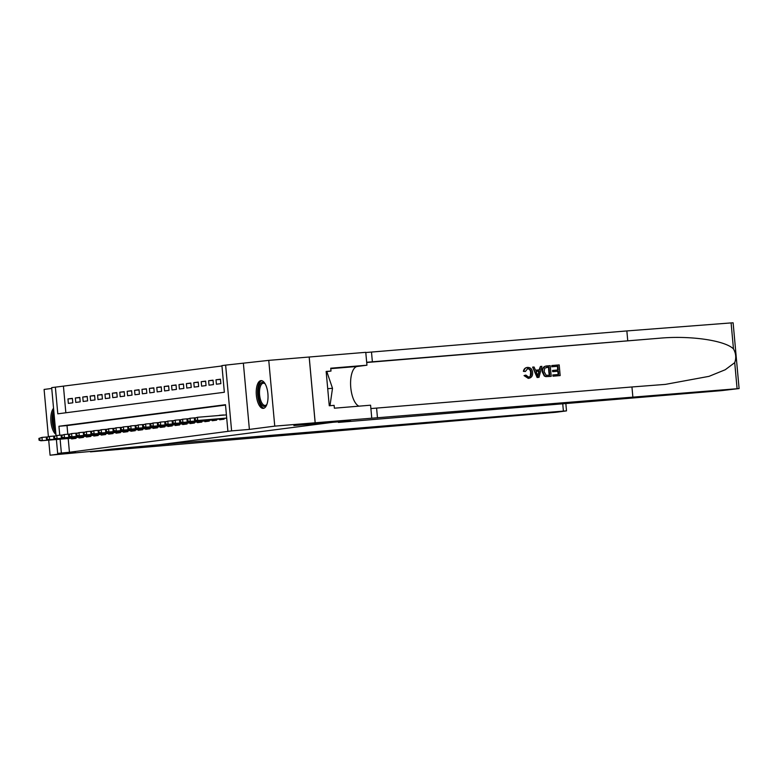 <?xml version="1.0" encoding="UTF-8"?>
<svg xmlns="http://www.w3.org/2000/svg" width="778" height="778" viewBox="0 0 778 778"><rect width="100%" height="100%" fill="white"/><g stroke="black" fill="none" stroke-linecap="round" stroke-linejoin="round"><path stroke-width="1.17" d="M260.873 380.637A13.926 5.816 -94.7 0 0 256.341 395.107A13.926 5.816 -94.7 0 0 263.285 408.372A13.926 5.816 -94.7 0 0 263.392 408.362A13.926 5.816 -94.7 0 0 267.914 393.882A13.926 5.816 -94.7 0 0 260.98 380.617A13.926 5.816 -94.7 0 0 260.873 380.637M53.556 408.304A13.926 5.816 -94.7 0 0 50.94 421.822A13.926 5.816 -94.7 0 0 55.919 434.357M56.035 435.583L51.669 387.629L55.374 387.152L57.796 413.818L224.356 392.268L221.924 365.602L225.63 365.125L231.611 430.886L227.915 431.362L225.484 404.706L58.934 426.256L59.75 435.242M315.187 422.775L293.977 425.517L350.547 420.83L338.411 422.405L721.439 390.644L739.1 388.562L315.187 422.775L309.206 357.014L268.76 360.37L225.63 365.125M51.747 388.446L44.093 389.438L48.382 436.575M221.963 365.971L55.374 387.152M309.167 357.014L315.148 422.785L274.751 426.13L268.76 360.37M48.703 440.134L50.084 455.208L75.437 451.921L57.66 453.399L56.386 439.492M315.148 422.785L293.87 425.537L332.653 422.318L150.553 445.882L50.084 455.208M219.581 419.079L219.649 419.77L224.083 419.196L224.015 418.37M212.18 420.032L212.248 420.733L216.683 420.159L216.605 419.323M204.779 420.995L204.838 421.686L209.282 421.112L209.204 420.285M197.379 421.948L197.437 422.649L201.881 422.075L201.803 421.238M189.978 422.911L190.036 423.602L194.481 423.028L194.403 422.201M182.567 423.864L182.636 424.564L187.08 423.991L187.002 423.154M175.167 424.827L175.235 425.517L179.669 424.944L179.601 424.117M167.766 425.78L167.824 426.48L172.269 425.906L172.191 425.07M160.365 426.743L160.424 427.433L164.868 426.859L164.79 426.033M152.965 427.696L153.023 428.396L157.467 427.822L157.389 426.986M145.554 428.659L145.622 429.349L150.066 428.775L149.989 427.949M138.153 429.612L138.221 430.312L142.656 429.738L142.588 428.902M130.753 430.574L130.821 431.265L135.255 430.691L135.178 429.864M123.352 431.527L123.41 432.228L127.855 431.654L127.777 430.817M115.951 432.49L116.01 433.181L120.454 432.607L120.376 431.78M108.541 433.443L108.609 434.143L113.053 433.57L112.975 432.733M101.14 434.406L101.208 435.096L105.643 434.523L105.575 433.696M93.739 435.359L93.807 436.059L98.242 435.486L98.174 434.649M86.339 436.322L86.397 437.012L90.841 436.439L90.763 435.612M78.938 437.275L78.996 437.975L83.441 437.401L83.363 436.565M72.412 398.569L67.958 398.939L72.393 398.365L72.801 402.81L68.357 403.383L67.958 398.939M79.823 397.616L75.359 397.986L79.803 397.402L80.202 401.847L75.767 402.421L75.359 397.986M87.224 396.654L82.76 397.023L87.204 396.449L87.603 400.894L83.168 401.467L82.76 397.023M94.624 395.701L90.16 396.07L94.605 395.487L95.013 399.931L90.569 400.505L90.16 396.07M102.025 394.738L97.571 395.107L102.006 394.534L102.414 398.978L97.97 399.552L97.571 395.107M109.426 393.785L104.972 394.154L109.406 393.571L109.815 398.015L105.37 398.589L104.972 394.154M116.836 392.822L112.372 393.191L116.817 392.618L117.215 397.062L112.771 397.636L112.372 393.191M124.237 391.869L119.773 392.238L124.217 391.655L124.616 396.099L120.182 396.673L119.773 392.238M131.638 390.906L127.174 391.276L131.618 390.702L132.027 395.146L127.582 395.72L127.174 391.276M139.038 389.953L134.575 390.323L139.019 389.739L139.427 394.183L134.983 394.757L134.575 390.323M146.439 388.99L141.985 389.36L146.42 388.786L146.828 393.23L142.384 393.804L141.985 389.36M153.84 388.037L149.386 388.407L153.83 387.823L154.229 392.268L149.784 392.851L149.386 388.407M161.25 387.074L156.786 387.444L161.231 386.87L161.63 391.315L157.195 391.888L156.786 387.444M168.651 386.121L164.187 386.491L168.632 385.917L169.03 390.352L164.596 390.935L164.187 386.491M176.052 385.159L171.588 385.528L176.032 384.954L176.441 389.399L171.996 389.973L171.588 385.528M183.452 384.206L178.998 384.575L183.433 384.001L183.841 388.436L179.397 389.019L178.998 384.575M190.853 383.243L186.399 383.612L190.834 383.039L191.242 387.483L186.798 388.057L186.399 383.612M198.264 382.29L193.8 382.659L198.244 382.086L198.643 386.52L194.208 387.104L193.8 382.659M205.664 381.327L201.201 381.697L205.645 381.123L206.044 385.567L201.609 386.141L201.201 381.697M213.065 380.374L208.601 380.743L213.046 380.17L213.454 384.604L209.01 385.188L208.601 380.743M220.466 379.411L216.012 379.781L220.446 379.207L220.855 383.651L216.41 384.225L216.012 379.781M63.456 386.481L65.848 412.778M68.192 438.51L69.437 452.251L227.915 431.362M225.523 405.075L67.015 425.585L67.793 434.231M71.537 438.238L71.595 438.928L76.04 438.354L75.962 437.528M219.26 415.481L223.714 415.112M243.407 363.647L249.388 429.407L274.751 426.13M249.388 429.407L231.611 430.886M69.437 452.251L57.66 453.399M60.11 439.181L61.355 452.913M67.015 425.585L58.934 426.256M223.704 414.956L219.24 415.326M38.9 438.422L39.065 440.202L39.804 440.105L39.639 438.325L38.9 438.422L41.973 437.401L42.265 440.601L75.991 437.81M39.639 438.325L41.973 437.401L47.341 436.954M39.804 440.105L42.265 440.601L40.933 440.776L75.991 437.868M39.065 440.202L40.933 440.776M55.569 430.477A12.049 5.038 85.3 0 1 53.915 412.301M54.265 416.123A11.155 4.658 -94.7 0 0 55.228 426.733M53.711 410.055A13.829 5.777 -94.7 0 0 55.773 432.724M266.864 404.453A12.049 5.038 85.3 0 1 266.611 404.861A12.049 5.038 85.3 0 1 259.531 400.612A12.049 5.038 85.3 0 1 259.978 384.322A12.049 5.038 85.3 0 1 264.851 383.535A12.049 5.038 85.3 0 1 265.191 383.924A11.155 4.658 -94.7 0 0 263.314 383.204A11.155 4.658 -94.7 0 0 261.038 385.003A11.155 4.658 -94.7 0 0 260.008 397.675A11.155 4.658 -94.7 0 0 265.152 405.435A11.155 4.658 -94.7 0 0 266.893 404.404A12.049 5.038 85.3 0 1 266.864 404.453M261.807 380.685A13.829 5.777 -94.7 0 0 259.473 382.834A13.829 5.777 -94.7 0 0 258.072 397.996A13.829 5.777 -94.7 0 0 264.082 408.168M326.225 372.254L327.003 372.185L332.507 388.29L330.028 405.426L329.25 405.523M329.25 405.484L330.028 405.426M327.723 388.689L332.507 388.29M180.292 442.03L180.36 442.847L563.398 411.095L562.737 403.801M565.839 403.539L566.51 410.891L555.92 412.282L90.443 451.853L111.653 449.11L180.36 442.847M168.145 443.606L168.223 444.423M566.51 410.891L563.398 411.095M552.108 365.504L559.197 364.911L560.17 375.579L553.323 376.144L553.216 374.918L558.682 374.461L558.39 371.184L553.294 371.602L553.177 370.377L558.273 369.949L557.943 366.263L552.224 366.73L551.777 365.543A23.252 9.715 -94.7 0 0 551.777 366.788L557.495 366.321A23.252 9.715 -94.7 0 0 557.68 369.997M553.177 370.377L552.584 370.454A23.252 9.715 -94.7 0 0 552.701 371.68L557.797 371.262A23.252 9.715 -94.7 0 0 558.244 374.5M553.216 374.918L552.779 374.977A23.252 9.715 -94.7 0 0 552.993 376.192L560.17 375.579M546.438 365.991C543.375 366.438 541.955 368.364 542.188 371.787L544.279 375.998L545.825 376.63L550.882 376.367L546.175 376.581L544.688 375.939L542.781 371.709C542.451 368.295 543.783 366.38 546.769 365.942L550.24 365.66L551.213 376.319M527.27 367.44C525.131 367.731 523.837 369.035 523.39 371.349L525.345 371.514L523.39 371.349M527.396 368.675C529.478 368.879 530.557 370.25 530.625 372.769L530.324 375.638M523.954 371.281C524.275 368.976 525.49 367.683 527.581 367.401C530.586 367.44 532.259 369.161 532.59 372.574C532.823 375.852 531.491 377.777 528.612 378.332L524.586 375.541L525.374 375.181L524.051 375.618L528.291 378.38M632.835 396.692L631.95 386.967L665.365 384.39L709.021 376.348L725.252 369.735L734.714 362.665C736.396 357.938 735.978 353.358 733.469 348.914C725.047 340.433 690.212 335.376 659.705 338.206L366.671 362.266M532.629 367.119L537.121 377.505L538.658 377.379L537.452 377.466L532.629 367.119L534.078 367.002L535.488 370.192L539.621 369.842L540.418 366.477L541.877 366.35L538.998 377.34M540.418 366.477L539.066 369.92M627.739 340.667L626.854 330.932L365.786 352.531M370.892 408.567L631.95 386.967M733.469 348.914L731.096 322.909L626.854 330.932M371.758 418.087L370.581 405.202L334.375 408.197L334.122 405.357L329.269 405.756L326.147 371.456L331 371.057L330.738 368.208L366.944 365.213L365.767 352.327L309.206 357.014M338.411 422.405L338.352 421.841M358.959 406.165A20.082 8.393 85.3 0 1 350.615 385.217A20.082 8.393 85.3 0 1 357.287 366.457L366.944 365.213M731.096 322.909L733.119 322.792L739.1 388.562M326.167 371.68L331 371.057M525.928 375.113L528.563 377.097C530.625 376.61 531.51 375.142 531.218 372.691C531.111 370.192 529.983 368.83 527.824 368.616L527.552 368.655M525.345 371.514L527.669 368.636M531.218 372.691L530.625 372.769M524.586 375.541L524.051 375.618M527.017 367.469L527.581 367.401M538.59 374.14L539.319 371.106L536.003 371.388L538.113 376.173L538.736 371.184L539.319 371.106M536.023 371.407L538.736 371.184M546.039 366.03L546.769 365.942M548.986 367.002L544.765 368.111L544.143 371.621L546.146 375.278L549.735 375.21L548.986 367.002L546.603 367.206M542.781 371.709L542.188 371.787M548.548 367.06A23.252 9.715 -94.7 0 0 549.287 375.239M553.294 371.602L552.701 371.68M558.39 371.184L557.797 371.262M46.301 437.46L46.466 439.239L47.205 439.142L47.04 437.372L46.301 437.46L49.374 436.448L49.666 439.648L83.392 436.847M47.04 437.372L49.374 436.448L54.742 436.001M47.205 439.142L49.666 439.648L48.333 439.813L83.392 436.905M46.466 439.239L48.333 439.813M53.701 436.507L53.867 438.286L54.606 438.189L54.441 436.409L53.701 436.507L56.775 435.486L57.066 438.685L90.793 435.894M54.441 436.409L56.775 435.486L62.152 435.038M54.606 438.189L57.066 438.685L55.734 438.86L90.802 435.952M53.867 438.286L55.734 438.86M61.112 435.544L61.268 437.324L62.007 437.226L61.851 435.456L61.112 435.544L64.185 434.532L64.467 437.732L98.193 434.931M61.851 435.456L64.185 434.532L69.553 434.085M62.007 437.226L64.467 437.732L63.135 437.897L98.203 434.99M61.268 437.324L63.135 437.897M68.513 434.591L68.668 436.37L69.407 436.273L69.252 434.494L68.513 434.591L71.586 433.57L71.877 436.769L105.594 433.978M69.252 434.494L71.586 433.57L76.954 433.122M69.407 436.273L71.877 436.769L70.545 436.944L105.604 434.036M68.668 436.37L70.545 436.944M75.913 433.628L76.079 435.408L76.818 435.31L76.652 433.541L75.913 433.628L78.986 432.617L79.278 435.816L113.005 433.015M76.652 433.541L78.986 432.617L84.355 432.169M76.818 435.31L79.278 435.816L77.946 435.981L113.005 433.074M76.079 435.408L77.946 435.981M83.314 432.675L83.479 434.455L84.218 434.357L84.053 432.578L83.314 432.675L86.387 431.654L86.679 434.853L120.405 432.062M84.053 432.578L86.387 431.654L91.755 431.207M84.218 434.357L86.679 434.853L85.347 435.028L120.405 432.121M83.479 434.455L85.347 435.028M90.715 431.712L90.88 433.492L91.619 433.395L91.454 431.625L90.715 431.712L93.788 430.701L94.08 433.9L127.806 431.1M91.454 431.625L93.788 430.701L99.166 430.253M91.619 433.395L94.08 433.9L92.747 434.066L127.806 431.158M90.88 433.492L92.747 434.066M98.116 430.759L98.281 432.539L99.02 432.442L98.864 430.662L98.116 430.759L101.189 429.738L101.48 432.938L135.207 430.146M98.864 430.662L101.189 429.738L106.567 429.291M99.02 432.442L101.48 432.938L100.148 433.113L135.216 430.205M98.281 432.539L100.148 433.113M105.526 429.796L105.682 431.576L106.421 431.479L106.265 429.709L105.526 429.796L108.599 428.785L108.891 431.985L142.607 429.184M106.265 429.709L108.599 428.785L113.967 428.338M106.421 431.479L108.891 431.985L107.558 432.15L142.617 429.242M105.682 431.576L107.558 432.15M112.927 428.843L113.092 430.623L113.831 430.526L113.666 428.746L112.927 428.843L116 427.822L116.292 431.022L150.008 428.231M113.666 428.746L116 427.822L121.368 427.375M113.831 430.526L116.292 431.022L114.959 431.197L150.018 428.289M113.092 430.623L114.959 431.197M120.327 427.881L120.493 429.66L121.232 429.563L121.067 427.793L120.327 427.881L123.401 426.869L123.692 430.069L157.419 427.268M121.067 427.793L123.401 426.869L128.769 426.422M121.232 429.563L123.692 430.069L122.36 430.234L157.419 427.326M120.493 429.66L122.36 430.234M127.728 426.928L127.893 428.707L128.633 428.61L128.467 426.83L127.728 426.928L130.801 425.906L131.093 429.106L164.819 426.315M128.467 426.83L130.801 425.906L136.179 425.459M128.633 428.61L131.093 429.106L129.761 429.281L164.819 426.373M127.893 428.707L129.761 429.281M135.129 425.965L135.294 427.744L136.033 427.647L135.878 425.877L135.129 425.965L138.202 424.953L138.494 428.153L172.22 425.352M135.878 425.877L138.202 424.953L143.58 424.506M136.033 427.647L138.494 428.153L137.161 428.318L172.23 425.41M135.294 427.744L137.161 428.318M142.539 425.012L142.695 426.791L143.434 426.694L143.278 424.914L142.539 425.012L145.612 423.991L145.904 427.19L179.621 424.399M143.278 424.914L145.612 423.991L150.981 423.543M143.434 426.694L145.904 427.19L144.562 427.365L179.63 424.457M142.695 426.791L144.562 427.365M149.94 424.049L150.096 425.829L150.844 425.731L150.679 423.961L149.94 424.049L153.013 423.038L153.305 426.237L187.021 423.436M150.679 423.961L153.013 423.038L158.381 422.59M150.844 425.731L153.305 426.237L151.973 426.402L187.031 423.495M150.096 425.829L151.973 426.402M157.341 423.096L157.506 424.876L158.245 424.778L158.08 422.999L157.341 423.096L160.414 422.075L160.706 425.274L194.432 422.483M158.08 422.999L160.414 422.075L165.782 421.627M158.245 424.778L160.706 425.274L159.373 425.449L194.432 422.542M157.506 424.876L159.373 425.449M164.742 422.133L164.907 423.913L165.646 423.816L165.481 422.046L164.742 422.133L167.815 421.122L168.106 424.321L201.833 421.52M165.481 422.046L167.815 421.122L173.183 420.674M165.646 423.816L168.106 424.321L166.774 424.487L201.833 421.579M164.907 423.913L166.774 424.487M172.142 421.18L172.308 422.96L173.047 422.862L172.881 421.083L172.142 421.18L175.215 420.159L175.507 423.358L209.233 420.567M172.881 421.083L175.215 420.159L180.593 419.712M173.047 422.862L175.507 423.358L174.175 423.533L209.243 420.626M172.308 422.96L174.175 423.533M179.553 420.217L179.708 421.997L180.447 421.9L180.292 420.13L179.553 420.217L182.626 419.206L182.908 422.405L216.634 419.605M180.292 420.13L182.626 419.206L187.994 418.759M180.447 421.9L182.908 422.405L181.575 422.571L216.644 419.663M179.708 421.997L181.575 422.571M186.953 419.264L187.109 421.044L187.848 420.947L187.692 419.167L186.953 419.264L190.026 418.243L190.318 421.443L224.035 418.652M187.692 419.167L190.026 418.243L195.395 417.796M187.848 420.947L190.318 421.443L188.986 421.618L224.045 418.71M187.109 421.044L188.986 421.618M194.354 418.301L194.519 420.081L195.259 419.984L195.093 418.214L194.354 418.301L197.427 417.29L197.719 420.49L226.709 418.078M195.093 418.214L197.427 417.29L226.417 414.888M195.259 419.984L197.719 420.49L196.387 420.655L226.709 418.146M194.519 420.081L196.387 420.655M659.705 338.206L366.701 362.499M372.38 361.838L371.495 352.103M376.591 408.139L377.476 417.874M737.087 388.669L734.714 362.665M330.776 368.655L357.287 366.457"/></g></svg>
